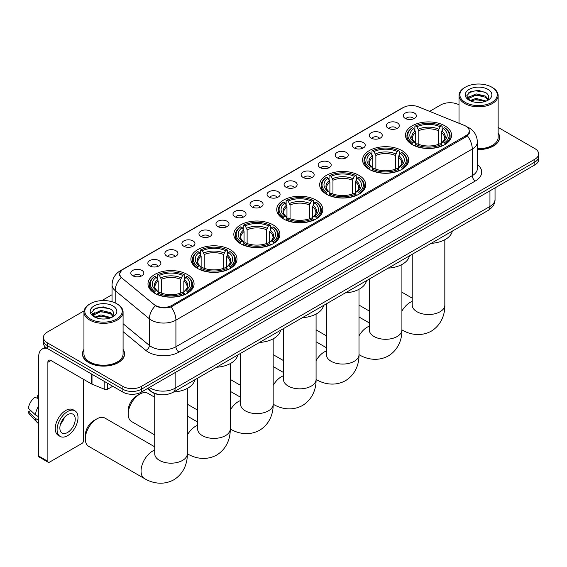 <?xml version="1.0" encoding="UTF-8"?>
<svg xmlns="http://www.w3.org/2000/svg" width="567" height="567" viewBox="0 0 567 567"><rect width="100%" height="100%" fill="white"/><g stroke="black" fill="none" stroke-linecap="round" stroke-linejoin="round"><path stroke-width="0.85" d="M273.152 224.908A23.041 13.303 0 0 0 248.041 222.023A23.041 13.303 0 0 0 233.817 234.313A23.041 13.303 0 0 0 240.564 243.725A23.041 13.303 0 0 0 265.675 246.61A23.041 13.303 0 0 0 279.9 234.313A23.041 13.303 0 0 0 273.152 224.908M401.904 150.574A23.041 13.303 0 0 0 376.793 147.696A23.041 13.303 0 0 0 362.568 159.986A23.041 13.303 0 0 0 369.315 169.391A23.041 13.303 0 0 0 394.426 172.276A23.041 13.303 0 0 0 408.651 159.986A23.041 13.303 0 0 0 401.904 150.574M358.982 175.352A23.041 13.303 0 0 0 333.871 172.467A23.041 13.303 0 0 0 319.653 184.764A23.041 13.303 0 0 0 326.401 194.169A23.041 13.303 0 0 0 351.512 197.054A23.041 13.303 0 0 0 365.736 184.764A23.041 13.303 0 0 0 358.982 175.352M316.067 200.13A23.041 13.303 0 0 0 290.956 197.245A23.041 13.303 0 0 0 276.731 209.535A23.041 13.303 0 0 0 283.486 218.947A23.041 13.303 0 0 0 308.597 221.832A23.041 13.303 0 0 0 322.821 209.535A23.041 13.303 0 0 0 316.067 200.13M230.237 249.686A23.041 13.303 0 0 0 205.126 246.801A23.041 13.303 0 0 0 190.902 259.091A23.041 13.303 0 0 0 197.649 268.503A23.041 13.303 0 0 0 222.76 271.38A23.041 13.303 0 0 0 236.985 259.091A23.041 13.303 0 0 0 230.237 249.686M187.323 274.463A23.041 13.303 0 0 0 162.212 271.579A23.041 13.303 0 0 0 147.987 283.869A23.041 13.303 0 0 0 154.734 293.274A23.041 13.303 0 0 0 179.845 296.158A23.041 13.303 0 0 0 194.07 283.869A23.041 13.303 0 0 0 187.323 274.463M444.819 125.803A23.041 13.303 0 0 0 419.708 122.919A23.041 13.303 0 0 0 405.483 135.208A23.041 13.303 0 0 0 412.23 144.613A23.041 13.303 0 0 0 437.341 147.498A23.041 13.303 0 0 0 451.566 135.208A23.041 13.303 0 0 0 444.819 125.803M388.189 128.248A6.52 3.763 180 0 1 386.9 127.185A6.52 3.763 180 0 1 389.054 122.507A6.52 3.763 180 0 1 397.41 122.926A6.52 3.763 180 0 1 398.707 127.185A6.52 3.763 180 0 1 388.189 128.248M396.617 128.638A3.912 2.261 0 0 0 395.568 127.54A3.912 2.261 0 0 0 391.712 126.965A3.912 2.261 0 0 0 388.983 128.638M371.158 138.079A6.52 3.763 180 0 1 369.868 137.016A6.52 3.763 180 0 1 372.023 132.338A6.52 3.763 180 0 1 380.379 132.756A6.52 3.763 180 0 1 381.676 137.016A6.52 3.763 180 0 1 371.158 138.079M379.585 138.476A3.912 2.261 0 0 0 378.536 137.37A3.912 2.261 0 0 0 374.681 136.803A3.912 2.261 0 0 0 371.952 138.476M354.127 147.916A6.52 3.763 180 0 1 352.837 146.853A6.52 3.763 180 0 1 354.992 142.168A6.52 3.763 180 0 1 363.348 142.593A6.52 3.763 180 0 1 364.645 146.853A6.52 3.763 180 0 1 354.127 147.916M362.554 148.306A3.912 2.261 0 0 0 361.505 147.207A3.912 2.261 0 0 0 357.649 146.633A3.912 2.261 0 0 0 354.921 148.306M337.096 157.746A6.52 3.763 180 0 1 335.806 156.683A6.52 3.763 180 0 1 337.96 152.006A6.52 3.763 180 0 1 346.317 152.424A6.52 3.763 180 0 1 347.614 156.683A6.52 3.763 180 0 1 337.096 157.746M345.523 158.136A3.912 2.261 0 0 0 344.474 157.038A3.912 2.261 0 0 0 340.618 156.464A3.912 2.261 0 0 0 337.889 158.136M320.064 167.577A6.52 3.763 180 0 1 318.774 166.514A6.52 3.763 180 0 1 320.929 161.836A6.52 3.763 180 0 1 329.285 162.254A6.52 3.763 180 0 1 330.582 166.514A6.52 3.763 180 0 1 320.064 167.577M328.491 167.974A3.912 2.261 0 0 0 327.442 166.868A3.912 2.261 0 0 0 323.587 166.301A3.912 2.261 0 0 0 320.858 167.974M303.033 177.414A6.52 3.763 180 0 1 301.743 176.351A6.52 3.763 180 0 1 303.898 171.666A6.52 3.763 180 0 1 312.254 172.092A6.52 3.763 180 0 1 313.551 176.351A6.52 3.763 180 0 1 303.033 177.414M311.46 177.804A3.912 2.261 0 0 0 310.411 176.706A3.912 2.261 0 0 0 306.556 176.131A3.912 2.261 0 0 0 303.827 177.804M286.002 187.245A6.52 3.763 180 0 1 284.712 186.182A6.52 3.763 180 0 1 286.867 181.504A6.52 3.763 180 0 1 295.23 181.922A6.52 3.763 180 0 1 296.52 186.182A6.52 3.763 180 0 1 286.002 187.245M294.429 187.634A3.912 2.261 0 0 0 293.38 186.536A3.912 2.261 0 0 0 289.524 185.962A3.912 2.261 0 0 0 286.796 187.634M268.971 197.082A6.52 3.763 180 0 1 267.681 196.012A6.52 3.763 180 0 1 269.835 191.334A6.52 3.763 180 0 1 278.199 191.752A6.52 3.763 180 0 1 279.488 196.012A6.52 3.763 180 0 1 268.971 197.082M277.398 197.472A3.912 2.261 0 0 0 276.349 196.366A3.912 2.261 0 0 0 272.493 195.799A3.912 2.261 0 0 0 269.764 197.472M251.939 206.912A6.52 3.763 180 0 1 250.649 205.849A6.52 3.763 180 0 1 252.804 201.165A6.52 3.763 180 0 1 261.167 201.59A6.52 3.763 180 0 1 262.457 205.849A6.52 3.763 180 0 1 251.939 206.912M260.366 207.302A3.912 2.261 0 0 0 259.317 206.204A3.912 2.261 0 0 0 255.462 205.63A3.912 2.261 0 0 0 252.733 207.302M234.908 216.743A6.52 3.763 180 0 1 233.618 215.68A6.52 3.763 180 0 1 235.78 211.002A6.52 3.763 180 0 1 244.136 211.42A6.52 3.763 180 0 1 245.426 215.68A6.52 3.763 180 0 1 234.908 216.743M243.335 217.133A3.912 2.261 0 0 0 242.286 216.034A3.912 2.261 0 0 0 238.431 215.46A3.912 2.261 0 0 0 235.702 217.133M217.877 226.58A6.52 3.763 180 0 1 216.587 225.51A6.52 3.763 180 0 1 218.749 220.832A6.52 3.763 180 0 1 227.105 221.25A6.52 3.763 180 0 1 228.395 225.51A6.52 3.763 180 0 1 217.877 226.58M226.311 226.97A3.912 2.261 0 0 0 225.255 225.864A3.912 2.261 0 0 0 221.399 225.297A3.912 2.261 0 0 0 218.671 226.97M200.846 236.411A6.52 3.763 180 0 1 199.556 235.348A6.52 3.763 180 0 1 201.717 230.663A6.52 3.763 180 0 1 210.073 231.088A6.52 3.763 180 0 1 211.363 235.348A6.52 3.763 180 0 1 200.846 236.411M209.28 236.8A3.912 2.261 0 0 0 208.224 235.702A3.912 2.261 0 0 0 204.368 235.128A3.912 2.261 0 0 0 201.639 236.8M183.814 246.241A6.52 3.763 180 0 1 182.524 245.178A6.52 3.763 180 0 1 184.686 240.5A6.52 3.763 180 0 1 193.042 240.918A6.52 3.763 180 0 1 194.332 245.178A6.52 3.763 180 0 1 183.814 246.241M192.248 246.631A3.912 2.261 0 0 0 191.192 245.532A3.912 2.261 0 0 0 187.344 244.958A3.912 2.261 0 0 0 184.608 246.631M166.783 256.078A6.52 3.763 180 0 1 165.493 255.008A6.52 3.763 180 0 1 167.655 250.331A6.52 3.763 180 0 1 176.011 250.749A6.52 3.763 180 0 1 177.301 255.008A6.52 3.763 180 0 1 166.783 256.078M175.217 256.468A3.912 2.261 0 0 0 174.161 255.363A3.912 2.261 0 0 0 170.313 254.796A3.912 2.261 0 0 0 167.577 256.468M149.752 265.909A6.52 3.763 180 0 1 148.462 264.846A6.52 3.763 180 0 1 150.624 260.161A6.52 3.763 180 0 1 158.98 260.586A6.52 3.763 180 0 1 160.27 264.846A6.52 3.763 180 0 1 149.752 265.909M158.186 266.299A3.912 2.261 0 0 0 157.13 265.2A3.912 2.261 0 0 0 153.281 264.626A3.912 2.261 0 0 0 150.553 266.299M132.721 275.739A6.52 3.763 180 0 1 131.431 274.676A6.52 3.763 180 0 1 133.592 269.998A6.52 3.763 180 0 1 141.948 270.416A6.52 3.763 180 0 1 143.238 274.676A6.52 3.763 180 0 1 132.721 275.739M141.155 276.129A3.912 2.261 0 0 0 140.099 275.03A3.912 2.261 0 0 0 136.25 274.456A3.912 2.261 0 0 0 133.521 276.129M405.221 118.418A6.52 3.763 180 0 1 403.931 117.355A6.52 3.763 180 0 1 406.085 112.67A6.52 3.763 180 0 1 414.442 113.088A6.52 3.763 180 0 1 415.739 117.355A6.52 3.763 180 0 1 405.221 118.418M413.648 118.808A3.912 2.261 0 0 0 412.599 117.709A3.912 2.261 0 0 0 408.743 117.135A3.912 2.261 0 0 0 406.015 118.808M464.245 125.378A11.737 6.776 180 0 1 465.812 126.136A11.737 6.776 180 0 1 469.249 130.927A11.737 6.776 180 0 1 465.812 135.719L171.921 305.4A11.737 6.776 180 0 1 154.004 304.493L121.848 277.979A11.737 6.776 180 0 1 119.722 274.095A11.737 6.776 180 0 1 123.159 269.297L403.286 107.574A11.737 6.776 180 0 1 418.318 106.809L464.245 125.378M160.872 394.731A13.041 7.527 180 0 1 151.098 391.542L147.477 388.558M83.951 349.4A21.085 12.176 0 0 0 82.435 353.943A21.085 12.176 0 0 0 88.608 362.554A21.085 12.176 0 0 0 111.586 365.191A21.085 12.176 0 0 0 124.605 353.943A21.085 12.176 0 0 0 123.082 349.4M469.71 131.424L467.414 135.839L466.272 136.675L171.057 306.938C166.152 308.349 161.326 308.172 156.584 306.414L155.315 305.797A15.217 10.178 129.5 0 0 149.376 318.789L115.193 290.602A17.393 10.043 180 0 1 112.046 284.847L112.046 301.743M84.065 310.865L47.259 332.113A13.041 7.527 0 0 0 43.439 337.436L43.439 343.113A13.041 7.527 0 0 0 47.259 348.443L122.883 392.102L122.883 389.26A13.041 7.527 0 0 0 141.332 389.26L534.83 162.077A13.041 7.527 0 0 0 538.65 156.754A13.041 7.527 0 0 1 534.83 162.077L141.332 389.26A13.041 7.527 0 0 1 122.883 389.26L47.259 345.601L122.883 389.26L122.883 386.425A13.041 7.527 0 0 0 141.332 386.425L534.83 159.242A13.041 7.527 0 0 0 538.65 153.912A13.041 7.527 0 0 0 534.83 148.589L498.138 127.405M43.439 340.278A13.041 7.527 0 0 0 47.259 345.601A13.041 7.527 0 0 1 43.439 340.278M115.193 302.913L115.193 290.602A15.217 10.178 129.5 0 1 121.09 277.653L119.424 274.088L121.572 270.431M477.364 149.56A21.085 12.176 0 0 0 499.655 137.405A21.085 12.176 0 0 0 498.138 132.869M459.008 104.817A13.041 7.527 0 0 0 440.757 104.93L429.602 111.373M112.046 294.712L101.847 300.595M43.439 337.436A13.041 7.527 0 0 0 47.259 342.759L122.883 386.425M122.883 392.102A13.041 7.527 0 0 0 141.332 392.102L534.83 164.919A13.041 7.527 0 0 0 538.65 159.596L538.65 153.912M465.351 102.443A18.697 10.794 0 0 0 491.787 102.443A18.697 10.794 0 0 0 491.795 87.176A18.697 10.794 0 0 0 491.787 87.176L492.404 87.531A19.562 11.297 0 0 1 498.138 95.518A19.562 11.297 0 0 1 486.061 105.958A19.562 11.297 0 0 1 464.734 103.506A19.562 11.297 0 0 1 459.008 95.518A19.562 11.297 0 0 1 464.734 87.531L465.351 87.176A18.697 10.794 0 0 0 465.351 102.443M477.364 148.682A19.562 11.297 0 0 0 498.138 137.405L498.138 95.518M477.364 149.433A20.866 12.049 0 0 0 499.442 137.405A20.866 12.049 0 0 0 498.138 133.217M469.887 100.614L476.032 98.389L486.195 101.103M470.808 101.046L476.032 99.516L485.139 101.493M469.703 100.536L468.746 98.424L469.079 97.134L476.032 93.881L485.522 96.099L488.123 99.182M468.774 99.912L468.746 98.424M468.81 98.984L469.079 98.261L476.032 95.008L485.522 97.226L487.826 99.65M486.606 100.933A9.823 5.67 0 0 0 487.025 100.557C489.534 97.829 489.201 95.228 486.032 92.761L478.35 90.344L470.419 91.726L466.74 95.809L469.129 100.182M487.981 89.38A13.303 7.683 0 0 0 469.192 89.359A13.303 7.683 0 0 0 469.107 100.21A13.303 7.683 0 0 0 469.164 100.239A13.303 7.683 0 0 0 488.038 100.21A13.303 7.683 0 0 0 487.981 89.38M487.861 100.309L488.818 99.657M492.404 87.531L491.795 87.176A18.697 10.794 0 0 0 465.351 87.176M468.597 92.846L475.252 90.805L484.934 92.095M467.314 98.332L469.129 97.049M472.134 95.88L475.252 95.313L483.084 95.979M472.134 100.387L475.252 99.82L483.084 100.494M467.109 97.971L469.887 96.106M411.819 144.365L412.436 142.721A20.695 11.95 0 0 1 412.436 127.695L413.86 128.511A18.697 10.794 0 0 0 413.86 141.899L415.264 142.7L415.717 144.372M415.717 143.692L415.717 132.451L413.86 128.511M414.888 130.297L414.888 126.271L415.512 125.917A20.695 11.95 0 0 1 441.537 125.917L440.12 126.739A18.697 10.794 0 0 0 416.929 126.739L418.793 130.679L418.793 144.422M438.256 144.422L438.256 130.679L440.12 126.739M431.118 243.356A23.913 13.806 0 0 0 452.296 231.13M414.888 145.563A21.567 12.453 0 0 0 442.154 145.563L441.537 144.493A20.695 11.95 0 0 1 415.512 144.493L414.888 145.932M442.154 145.932L442.154 145.563M412.436 127.695L411.819 128.043A21.567 12.453 0 0 0 406.957 135.917A21.567 12.453 0 0 0 411.819 143.784M441.537 125.917L442.154 126.271L442.154 130.297M415.512 144.493L416.929 143.671A18.697 10.794 0 0 0 440.12 143.671L441.537 144.493M413.86 141.899L412.436 142.721M416.929 126.739L415.512 125.917M415.264 130.934A16.719 9.653 0 0 0 415.264 142.7L415.342 142.749C412.967 140.453 411.996 138.894 412.436 138.072A16.089 9.285 0 0 1 415.717 132.451M445.23 143.784A21.567 12.453 0 0 0 450.085 135.917A21.567 12.453 0 0 0 445.23 128.043L444.613 127.695A20.695 11.95 0 0 1 444.613 142.721L445.23 144.365M444.613 142.721L443.188 141.899A18.697 10.794 0 0 0 443.188 128.511L444.613 127.695M443.188 128.511L441.332 132.451L441.332 143.692L441.785 142.7L443.188 141.899M441.332 132.451A16.089 9.285 0 0 1 444.613 138.072C445.045 138.901 444.081 140.46 441.707 142.749L441.785 142.7A16.719 9.653 0 0 0 441.785 130.934M441.332 144.372L441.332 143.692M368.897 169.143L369.521 167.499A20.695 11.95 0 0 1 369.521 152.466L370.938 153.288A18.697 10.794 0 0 0 370.938 166.677L372.349 167.478L372.803 169.15M372.803 168.47L372.803 157.229L370.938 153.288M371.973 155.075L371.973 151.049L372.59 150.694A20.695 11.95 0 0 1 398.622 150.694L397.198 151.517A18.697 10.794 0 0 0 374.014 151.517L375.871 155.457L375.871 169.2M395.341 169.2L395.341 155.457L397.198 151.517M388.204 268.134A23.913 13.806 0 0 0 409.381 255.908M371.973 170.341A21.567 12.453 0 0 0 399.239 170.341L398.622 169.271A20.695 11.95 0 0 1 372.59 169.271L371.973 170.71M399.239 170.71L399.239 170.341M369.521 152.466L368.897 152.821A21.567 12.453 0 0 0 364.042 160.695A21.567 12.453 0 0 0 368.897 168.562M398.622 150.694L399.239 151.049L399.239 155.075M372.59 169.271L374.014 168.449A18.697 10.794 0 0 0 397.198 168.449L398.622 169.271M370.938 166.677L369.521 167.499M374.014 151.517L372.59 150.694M372.349 155.712A16.719 9.653 0 0 0 372.349 167.478L372.427 167.527C370.053 165.231 369.082 163.672 369.521 162.849A16.089 9.285 0 0 1 372.803 157.229M402.315 168.562A21.567 12.453 0 0 0 407.17 160.695A21.567 12.453 0 0 0 402.315 152.821L401.698 152.466A20.695 11.95 0 0 1 401.698 167.499L402.315 169.143M401.698 167.499L400.274 166.677A18.697 10.794 0 0 0 400.274 153.288L401.698 152.466M400.274 153.288L398.417 157.229L398.417 168.47L398.87 167.478L400.274 166.677M398.417 157.229A16.089 9.285 0 0 1 401.691 162.849C402.131 163.679 401.167 165.238 398.792 167.527L398.87 167.478A16.719 9.653 0 0 0 398.87 155.712M398.417 169.15L398.417 168.47M325.982 193.921L326.606 192.277A20.695 11.95 0 0 1 326.606 177.244L328.024 178.066A18.697 10.794 0 0 0 328.024 191.455L329.427 192.256L329.888 193.928M329.888 193.248L329.888 182.007L328.024 178.066M329.058 179.852L329.058 175.827L329.675 175.472A20.695 11.95 0 0 1 355.707 175.472L354.283 176.294A18.697 10.794 0 0 0 331.1 176.294L332.957 180.235L332.957 193.978M352.426 193.978L352.426 180.235L354.283 176.294M345.289 292.912A23.913 13.806 0 0 0 366.459 280.686M329.058 195.119A21.567 12.453 0 0 0 356.324 195.119L355.707 194.049A20.695 11.95 0 0 1 329.675 194.049L329.058 195.487M356.324 195.487L356.324 195.119M326.606 177.244L325.982 177.599A21.567 12.453 0 0 0 321.128 185.473A21.567 12.453 0 0 0 325.982 193.34M355.707 175.472L356.324 175.827L356.324 179.852M329.675 194.049L331.1 193.227A18.697 10.794 0 0 0 354.283 193.227L355.707 194.049M328.024 191.455L326.606 192.277M331.1 176.294L329.675 175.472M329.427 180.49A16.719 9.653 0 0 0 329.427 192.256L329.512 192.305C327.131 190.009 326.167 188.45 326.606 187.627A16.089 9.285 0 0 1 329.888 182.007M359.4 193.34A21.567 12.453 0 0 0 364.255 185.473A21.567 12.453 0 0 0 359.4 177.599L358.783 177.244A20.695 11.95 0 0 1 358.783 192.277L359.4 193.921M358.783 192.277L357.359 191.455A18.697 10.794 0 0 0 357.359 178.066L358.783 177.244M357.359 178.066L355.502 182.007L355.502 193.248L355.956 192.256L357.359 191.455M355.502 182.007A16.089 9.285 0 0 1 358.776 187.627C359.216 188.45 358.245 190.009 355.878 192.305L355.956 192.256A16.719 9.653 0 0 0 355.956 180.49M355.502 193.928L355.502 193.248M283.068 218.699L283.684 217.055A20.695 11.95 0 0 1 283.684 202.022L285.109 202.844A18.697 10.794 0 0 0 285.109 216.233L286.512 217.033L286.966 218.706M286.966 218.026L286.966 206.785L285.109 202.844M286.144 204.623L286.144 200.605L286.76 200.25A20.695 11.95 0 0 1 312.793 200.25L311.368 201.072A18.697 10.794 0 0 0 288.185 201.072L290.042 205.006L290.042 218.756M309.511 218.756L309.511 205.006L311.368 201.072M302.374 317.69A23.913 13.806 0 0 0 323.544 305.464M286.144 219.897A21.567 12.453 0 0 0 313.409 219.897L312.793 218.827A20.695 11.95 0 0 1 286.76 218.827L286.144 220.265M313.409 220.265L313.409 219.897M283.684 202.022L283.068 202.376A21.567 12.453 0 0 0 278.213 210.251A21.567 12.453 0 0 0 283.068 218.118M312.793 200.25L313.409 200.605L313.409 204.623M286.76 218.827L288.185 218.004A18.697 10.794 0 0 0 311.368 218.004L312.793 218.827M285.109 216.233L283.684 217.055M288.185 201.072L286.76 200.25M286.512 205.268A16.719 9.653 0 0 0 286.512 217.033L286.59 217.083C284.216 214.787 283.252 213.227 283.691 212.405A16.089 9.285 0 0 1 286.966 206.785M316.485 218.118A21.567 12.453 0 0 0 321.34 210.251A21.567 12.453 0 0 0 316.485 202.376L315.869 202.022A20.695 11.95 0 0 1 315.869 217.055L316.485 218.699M315.869 217.055L314.444 216.233A18.697 10.794 0 0 0 314.444 202.844L315.869 202.022M314.444 202.844L312.58 206.785L312.58 218.026L313.041 217.033L314.444 216.233M312.58 206.785A16.089 9.285 0 0 1 315.862 212.405C316.301 213.227 315.33 214.787 312.956 217.083L313.041 217.033A16.719 9.653 0 0 0 313.041 205.268M312.58 218.706L312.58 218.026M240.153 243.477L240.769 241.833A20.695 11.95 0 0 1 240.769 226.8L242.194 227.622A18.697 10.794 0 0 0 242.194 241.01L243.597 241.804L244.051 243.484M244.051 242.804L244.051 231.563L242.194 227.622M243.229 229.401L243.229 225.382L243.845 225.028A20.695 11.95 0 0 1 269.878 225.028L268.453 225.85A18.697 10.794 0 0 0 245.27 225.85L247.127 229.784L247.127 243.534M266.596 243.534L266.596 229.784L268.453 225.85M259.459 342.461A23.913 13.806 0 0 0 280.63 330.242M243.229 244.675A21.567 12.453 0 0 0 270.494 244.675L269.878 243.604A20.695 11.95 0 0 1 243.845 243.604L243.229 245.043M270.494 245.043L270.494 244.675M240.769 226.8L240.153 227.154A21.567 12.453 0 0 0 235.298 235.029A21.567 12.453 0 0 0 240.153 242.896M269.878 225.028L270.494 225.382L270.494 229.401M243.845 243.604L245.27 242.782A18.697 10.794 0 0 0 268.453 242.782L269.878 243.604M242.194 241.01L240.769 241.833M245.27 225.85L243.845 225.028M243.597 230.046A16.719 9.653 0 0 0 243.597 241.804L243.675 241.861C241.301 239.565 240.337 238.005 240.777 237.183A16.089 9.285 0 0 1 244.051 231.563M273.57 242.896A21.567 12.453 0 0 0 278.425 235.029A21.567 12.453 0 0 0 273.57 227.154L272.947 226.8A20.695 11.95 0 0 1 272.947 241.833L273.57 243.477M272.947 241.833L271.529 241.01A18.697 10.794 0 0 0 271.529 227.622L272.947 226.8M271.529 227.622L269.665 231.563L269.665 242.804L270.119 241.804L271.529 241.01M269.665 231.563A16.089 9.285 0 0 1 272.947 237.183C273.386 238.005 272.415 239.565 270.041 241.861L270.119 241.804A16.719 9.653 0 0 0 270.119 230.046M269.665 243.484L269.665 242.804M128.206 414.094L128.206 410.543A11.957 6.903 -60 0 1 136.661 395.901L139.73 394.129A16.301 9.412 120 0 0 128.206 414.094A16.301 9.412 120 0 0 131.579 421.557L154.727 434.924M197.238 268.255L197.855 266.61A20.695 11.95 0 0 1 197.855 251.578L199.279 252.4A18.697 10.794 0 0 0 199.279 265.788L200.683 266.582L201.136 268.262M201.136 267.574L201.136 256.341L199.279 252.4M200.314 254.179L200.314 250.16L200.931 249.806A20.695 11.95 0 0 1 226.956 249.806L225.538 250.628A18.697 10.794 0 0 0 202.355 250.628L204.212 254.562L204.212 268.311M223.674 268.311L223.674 254.562L225.538 250.628M216.537 367.239A23.913 13.806 0 0 0 237.715 355.02M200.314 269.445A21.567 12.453 0 0 0 227.58 269.445L226.956 268.382A20.695 11.95 0 0 1 200.931 268.382L200.314 269.821M227.58 269.821L227.58 269.445M197.855 251.578L197.238 251.932A21.567 12.453 0 0 0 192.383 259.799A21.567 12.453 0 0 0 197.238 267.674M226.956 249.806L227.58 250.16L227.58 254.179M200.931 268.382L202.355 267.56A18.697 10.794 0 0 0 225.538 267.56L226.956 268.382M199.279 265.788L197.855 266.61M202.355 250.628L200.931 249.806M200.683 254.824A16.719 9.653 0 0 0 200.683 266.582L200.761 266.639C198.386 264.342 197.415 262.776 197.862 261.961A16.089 9.285 0 0 1 201.136 256.341M230.649 267.674A21.567 12.453 0 0 0 235.511 259.799A21.567 12.453 0 0 0 230.649 251.932L230.032 251.578A20.695 11.95 0 0 1 230.032 266.61L230.649 268.255M230.032 266.61L228.607 265.788A18.697 10.794 0 0 0 228.607 252.4L230.032 251.578M228.607 252.4L226.75 256.341L226.75 267.574L227.204 266.582L228.607 265.788M226.75 256.341A16.089 9.285 0 0 1 230.032 261.961C230.471 262.783 229.5 264.342 227.126 266.639L227.204 266.582A16.719 9.653 0 0 0 227.204 254.824M226.75 268.262L226.75 267.574M154.727 397.269L147.888 393.321A16.301 9.412 120 0 0 139.73 394.129L136.661 395.901M85.291 438.872L85.291 435.321A11.957 6.903 -60 0 1 93.739 420.679A11.957 6.903 -60 0 1 93.746 420.679L96.815 418.907A16.301 9.412 120 0 0 85.291 438.872A16.301 9.412 120 0 0 88.665 446.335L144.429 478.534A16.301 9.412 -60 0 1 141.934 465.472A16.301 9.412 -60 0 1 152.58 451.098A16.301 9.412 -60 0 1 154.727 450.099M154.323 293.033L154.94 291.381A20.695 11.95 0 0 1 154.94 276.356L156.364 277.178A18.697 10.794 0 0 0 156.364 290.566L157.768 291.36L158.221 293.04M158.221 292.352L158.221 281.119L156.364 277.178M157.392 278.957L157.392 274.931L158.016 274.584A20.695 11.95 0 0 1 184.041 274.584L182.624 275.406A18.697 10.794 0 0 0 159.433 275.406L161.297 279.34L161.297 293.082M180.76 293.082L180.76 279.34L182.624 275.406M173.622 392.017A23.913 13.806 0 0 0 194.8 379.791M157.392 294.223A21.567 12.453 0 0 0 184.665 294.223L184.041 293.16A20.695 11.95 0 0 1 158.016 293.16L157.392 294.592M184.665 294.592L184.665 294.223M154.94 276.356L154.323 276.71A21.567 12.453 0 0 0 149.461 284.577A21.567 12.453 0 0 0 154.323 292.452M184.041 274.584L184.665 274.931L184.665 278.957M158.016 293.16L159.433 292.338A18.697 10.794 0 0 0 182.624 292.338L184.041 293.16M156.364 290.566L154.94 291.381M159.433 275.406L158.016 274.584M157.768 279.602A16.719 9.653 0 0 0 157.768 291.36L157.846 291.417C155.471 289.113 154.5 287.554 154.94 286.732A16.089 9.285 0 0 1 158.221 281.119M187.734 292.452A21.567 12.453 0 0 0 192.596 284.577A21.567 12.453 0 0 0 187.734 276.71L187.117 276.356A20.695 11.95 0 0 1 187.117 291.381L187.734 293.033M187.117 291.381L185.692 290.566A18.697 10.794 0 0 0 185.692 277.178L187.117 276.356M185.692 277.178L183.836 281.119L183.836 292.352L184.289 291.36L185.692 290.566M183.836 281.119A16.089 9.285 0 0 1 187.117 286.732C187.549 287.561 186.586 289.12 184.211 291.417L184.289 291.36A16.719 9.653 0 0 0 184.289 279.602M183.836 293.04L183.836 292.352M154.727 446.824L104.966 418.099A16.301 9.412 120 0 0 96.815 418.907L93.739 420.679M107.588 383.271L107.588 389.217L112.741 386.247M47.111 348.358A17.393 10.043 -120 0 0 42.256 349.003A17.393 10.043 -120 0 0 38.655 356.962L38.655 456.003L47.876 461.325L47.876 362.285A4.345 2.509 60 0 1 48.776 360.293A4.345 2.509 60 0 1 50.952 360.513L91.705 384.036L91.705 374.1M47.876 461.325A2.176 1.254 120 0 0 48.323 462.318L39.102 456.995A2.176 1.254 -60 0 1 38.655 456.003M48.323 462.318A2.176 1.254 120 0 0 49.414 462.211L82.002 443.401A2.176 1.254 120 0 0 83.533 440.736L83.533 379.323M107.588 389.217A2.176 1.254 180 0 1 104.81 389.359L91.996 384.178A2.176 1.254 180 0 1 91.705 384.036M67.551 432.501A10.872 6.272 120 0 0 74.653 422.925A10.872 6.272 120 0 0 72.987 414.215A10.872 6.272 120 0 0 67.551 414.753A10.872 6.272 120 0 0 60.449 424.329A10.872 6.272 120 0 0 62.115 433.039A10.872 6.272 120 0 0 67.551 432.501M60.527 424.073A10.872 6.272 120 0 0 64.425 417.319M38.655 395.858L37.734 395.575L37.734 397.758L38.655 398.296M74.943 410.827L73.1 409.757A14.785 8.533 120 0 0 65.708 410.494A14.785 8.533 120 0 0 56.048 423.521A14.785 8.533 120 0 0 58.316 435.364L60.159 436.427A14.785 8.533 120 0 0 67.551 435.697A14.785 8.533 120 0 0 77.204 422.67A14.785 8.533 120 0 0 74.943 410.827A14.785 8.533 120 0 0 67.551 411.557A14.785 8.533 120 0 0 57.891 424.584A14.785 8.533 120 0 0 60.159 436.427M38.655 406.022A14.345 8.285 120 0 0 35.388 414.86L28.35 408.275A11.305 6.528 120 0 1 34.658 397.354L38.655 398.566M38.655 416.745L35.388 414.86M32.156 411.84L30.242 410.735L28.35 411.826L35.388 418.411L38.655 420.296M35.388 418.411A14.345 8.285 120 0 0 37.16 422.415A14.345 8.285 120 0 0 38.244 423.273L38.655 423.506M38.655 395.319A11.305 6.528 120 0 0 37.734 395.575M28.35 411.826A11.305 6.528 120 0 0 29.69 414.64L37.16 422.415M90.302 318.98A18.697 10.794 0 0 0 116.738 318.98A18.697 10.794 0 0 0 116.738 303.714L117.355 304.068A19.562 11.297 0 0 1 123.082 312.056A19.562 11.297 0 0 1 111.004 322.488A19.562 11.297 0 0 1 89.685 320.043A19.562 11.297 0 0 1 83.951 312.056A19.562 11.297 0 0 1 89.685 304.068L90.302 303.714A18.697 10.794 0 0 0 90.302 318.98M83.951 312.056L83.951 353.943A19.562 11.297 0 0 0 89.685 361.93A19.562 11.297 0 0 0 111.004 364.375A19.562 11.297 0 0 0 123.082 353.943L123.082 312.056M83.951 349.747A20.866 12.049 0 0 0 82.647 353.943A20.866 12.049 0 0 0 88.764 362.462A20.866 12.049 0 0 0 111.508 365.077A20.866 12.049 0 0 0 124.386 353.943A20.866 12.049 0 0 0 123.082 349.747M94.824 317.159L100.976 314.919L111.139 317.64M95.752 317.584L100.976 316.046L110.09 318.023M94.654 317.073L93.697 314.961L94.03 313.671L100.976 310.411L110.466 312.63L113.074 315.713M93.718 316.45L93.697 314.961M93.761 315.521L94.03 314.798L100.976 311.538L110.466 313.757L112.776 316.18M111.557 317.463A9.823 5.67 0 0 0 111.975 317.095C114.477 314.359 114.151 311.765 110.983 309.298L103.293 306.882L95.369 308.257L91.684 312.339L94.072 316.712M112.925 305.911A13.303 7.683 0 0 0 94.143 305.897A13.303 7.683 0 0 0 94.051 316.74A13.303 7.683 0 0 0 94.115 316.776A13.303 7.683 0 0 0 112.982 316.74A13.303 7.683 0 0 0 112.925 305.911M112.812 316.84L113.769 316.188M117.355 304.068L116.738 303.714A18.697 10.794 0 0 0 90.302 303.714M93.548 309.384L100.203 307.335L109.885 308.632M92.258 314.869L94.079 313.579M97.077 312.41L100.203 311.843L108.035 312.516M97.077 316.918L100.203 316.351L108.035 317.024M92.06 314.508L94.831 312.644M171.921 305.4L171.921 306.598M465.812 135.719L465.812 136.938M477.364 164.579A21.737 12.552 180 0 1 475.344 180.979L178.988 352.079A4.345 2.509 60 0 1 175.919 346.756L472.268 175.657A17.393 10.043 0 0 0 477.364 168.555L477.364 141.934A17.393 10.043 180 0 1 472.268 149.036A15.217 8.789 -120 0 0 467.414 135.839M178.988 352.079A21.737 12.552 180 0 1 148.249 352.079A21.737 12.552 180 0 1 145.811 350.406L123.082 331.66M151.325 346.756A17.393 10.043 0 0 0 175.919 346.756L175.919 320.128A17.393 10.043 180 0 1 151.325 320.128A17.393 10.043 180 0 1 149.376 318.789L149.376 345.416A17.393 10.043 0 0 0 151.325 346.756M477.364 141.934C477.067 135.683 474.324 130.991 469.122 127.866L466.924 126.795A15.217 7.123 112 0 0 466.719 126.725M171.057 306.938A15.217 8.789 60 0 1 175.919 320.128L472.268 149.036L472.268 175.657A4.345 2.509 60 0 0 475.344 180.979M121.87 270.19A15.217 8.789 -120 0 0 120.289 270.778C115.087 273.904 112.337 278.595 112.046 284.847M120.289 270.778L402.01 108.134A15.217 8.789 60 0 1 403.158 107.645M141.332 386.425L141.332 392.102M534.83 159.242L534.83 164.919M47.259 342.759L47.259 348.443M123.082 323.736L149.376 345.416A4.345 2.906 -50.5 0 1 145.811 350.406M149.383 387.452A17.393 10.043 0 0 0 150.553 388.197A17.393 10.043 0 0 0 175.146 388.197L489.945 206.452A17.393 10.043 0 0 0 495.041 199.35C495.168 203.666 492.872 207.359 488.144 210.435L173.346 392.18A8.696 5.018 60 0 0 175.146 388.197L175.146 372.576M489.945 190.831L489.945 206.452A8.696 5.018 60 0 1 488.144 210.435M148.682 387.856A8.696 5.819 129.5 0 0 150.198 390.684L147.555 388.508M444.826 239.728L444.826 305.103A16.301 9.412 180 0 1 440.049 311.758A16.301 9.412 180 0 1 416.993 311.758A16.301 9.412 180 0 1 412.223 305.103L412.259 305.741M401.911 311.07A16.301 9.412 -60 0 1 410.076 302.438A16.301 9.412 -60 0 1 412.223 301.431M401.925 329.866A16.301 9.412 -60 0 1 401.911 329.859L401.925 329.866C408.906 334.154 420.218 337.174 431.274 331.163C442.005 324.593 445.045 313.289 444.826 305.103M438.256 130.679A16.089 9.285 0 0 0 418.793 130.679M438.709 129.163A16.719 9.653 0 0 0 418.34 129.163M401.911 264.505L401.911 329.881A16.301 9.412 180 0 1 397.134 336.536A16.301 9.412 180 0 1 374.078 336.536A16.301 9.412 180 0 1 369.301 329.881L369.344 330.518M358.996 335.848A16.301 9.412 -60 0 1 367.161 327.216A16.301 9.412 -60 0 1 369.301 326.209M359.01 354.644A16.301 9.412 -60 0 1 358.996 354.637L359.01 354.644C365.991 358.932 377.303 361.944 388.36 355.941C399.09 349.371 402.131 338.067 401.911 329.881M395.341 155.457A16.089 9.285 0 0 0 375.871 155.457M395.794 153.94A16.719 9.653 0 0 0 375.418 153.94M358.996 289.283L358.996 354.651A16.301 9.412 180 0 1 354.219 361.314A16.301 9.412 180 0 1 331.163 361.314A16.301 9.412 180 0 1 326.386 354.651L326.429 355.289M316.081 360.626A16.301 9.412 -60 0 1 324.246 351.994A16.301 9.412 -60 0 1 326.386 350.987M358.996 354.651C359.216 362.845 356.175 374.149 345.438 380.712C334.388 386.722 323.077 383.71 316.095 379.422A16.301 9.412 -60 0 1 316.081 379.415A16.301 9.412 180 0 1 311.304 386.084A16.301 9.412 180 0 1 288.249 386.084A16.301 9.412 180 0 1 283.472 379.429L283.507 380.067M352.426 180.235A16.089 9.285 0 0 0 332.957 180.235M352.88 178.711A16.719 9.653 0 0 0 332.503 178.711M273.166 385.404A16.301 9.412 -60 0 1 281.331 376.772A16.301 9.412 -60 0 1 283.472 375.765M316.095 379.422L316.081 379.415C316.301 387.622 313.26 398.927 302.523 405.49C291.473 411.5 280.162 408.488 273.181 404.2A16.301 9.412 -60 0 1 273.166 404.193A16.301 9.412 180 0 1 268.389 410.862A16.301 9.412 180 0 1 245.334 410.862A16.301 9.412 180 0 1 240.557 404.207L240.592 404.845M309.511 205.006A16.089 9.285 0 0 0 290.042 205.006M309.965 203.489A16.719 9.653 0 0 0 289.588 203.489M230.245 410.182A16.301 9.412 -60 0 1 238.416 401.549A16.301 9.412 -60 0 1 240.557 400.543M273.181 404.2L273.166 404.193C273.386 412.393 270.339 423.705 259.608 430.268C248.559 436.278 237.247 433.266 230.266 428.978A16.301 9.412 -60 0 1 230.245 428.971A16.301 9.412 180 0 1 225.475 435.64A16.301 9.412 180 0 1 202.419 435.64A16.301 9.412 180 0 1 197.642 428.985L197.677 429.623M266.596 229.784A16.089 9.285 0 0 0 247.127 229.784M267.05 228.267A16.719 9.653 0 0 0 246.673 228.267M187.33 434.96A16.301 9.412 -60 0 1 195.502 426.327A16.301 9.412 -60 0 1 197.642 425.321M187.344 453.756A16.301 9.412 -60 0 1 187.33 453.749L187.344 453.756C194.325 458.037 205.637 461.056 216.693 455.046C227.424 448.476 230.471 437.171 230.245 428.985L230.266 428.978M223.674 254.562A16.089 9.285 0 0 0 204.212 254.562M224.135 253.045A16.719 9.653 0 0 0 203.759 253.045M187.33 388.395L187.33 453.763A16.301 9.412 180 0 1 182.56 460.418A16.301 9.412 180 0 1 159.497 460.418A16.301 9.412 180 0 1 154.727 453.763L154.763 454.401M180.76 279.34A16.089 9.285 0 0 0 161.297 279.34M181.213 277.823A16.719 9.653 0 0 0 160.844 277.823M47.876 362.285L50.952 360.513M91.996 374.27L91.996 384.178M104.81 389.359L104.81 381.662M119.722 274.095L119.722 275.605M469.249 130.927L469.249 133.422M402.01 108.134L404.795 106.837M173.346 392.18C166.351 395.695 159.355 395.695 152.353 392.18L150.198 390.684M495.041 199.35L495.041 187.89M499.442 139.149L499.442 137.405M459.008 123.259L459.008 95.518M369.301 311.035L358.996 305.081M406.957 139.893L406.957 135.917M450.085 139.893L450.085 135.917M412.223 298.164L401.911 292.211M412.223 254.264L412.223 305.103M326.386 335.813L316.081 329.859M364.042 164.671L364.042 160.695M407.17 164.671L407.17 160.695M369.301 322.935L358.996 316.988M369.301 279.042L369.301 329.881M283.472 360.591L273.166 354.637M321.128 189.449L321.128 185.473M364.255 189.449L364.255 185.473M326.386 347.713L316.081 341.766M326.386 303.82L326.386 354.651M240.557 385.369L230.245 379.415M316.081 314.061L316.081 379.429M278.213 214.227L278.213 210.251M321.34 214.227L321.34 210.251M283.472 372.491L273.166 366.544M283.472 328.598L283.472 379.429M197.642 410.147L187.33 404.193M273.166 338.839L273.166 404.207M235.298 239.005L235.298 235.029M278.425 239.005L278.425 235.029M240.557 397.269L230.245 391.315M240.557 353.376L240.557 404.207M230.245 363.617L230.245 428.985M192.383 263.783L192.383 259.799M235.511 263.783L235.511 259.799M197.642 422.046L187.33 416.093M197.642 378.154L197.642 428.985M187.33 453.763C187.549 461.949 184.509 473.254 173.778 479.824C162.722 485.834 151.41 482.815 144.429 478.534M149.461 288.56L149.461 284.577M192.596 288.56L192.596 284.577M154.727 393.555L154.727 453.763M42.256 349.003L45.466 347.146M124.386 355.686L124.386 353.943M82.647 355.686L82.647 353.943"/></g></svg>
